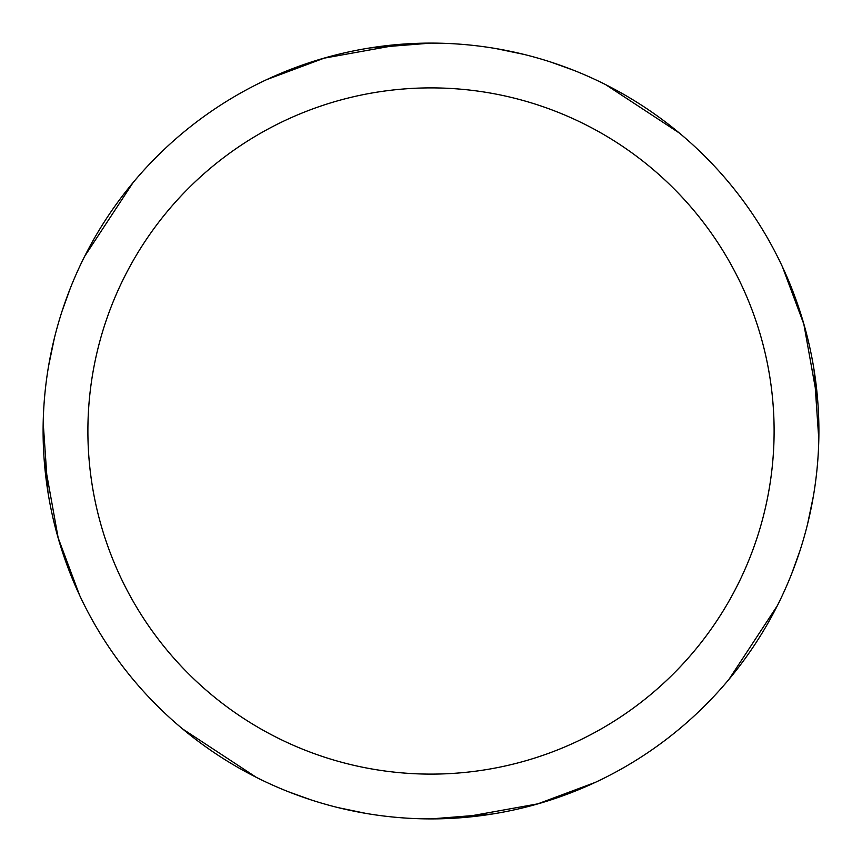 <?xml version="1.0" encoding="UTF-8"?>
<svg xmlns="http://www.w3.org/2000/svg" width="862" height="862" viewBox="0 0 862 862"><rect width="100%" height="100%" fill="white"/><g stroke="black" fill="none" stroke-linecap="round" stroke-linejoin="round"><path stroke-width="1.29" d="M431 43.1A387.9 387.9 0 0 1 818.9 431A387.9 387.9 0 0 1 431 818.9A387.9 387.9 0 0 1 43.1 431A387.9 387.9 0 0 1 431 43.1M431 87.892A343.108 343.108 0 0 1 774.108 431A343.108 343.108 0 0 1 431 774.108A343.108 343.108 0 0 1 87.892 431A343.108 343.108 0 0 1 431 87.892M492.256 814.03L431.032 818.9L422.714 818.803M366.091 813.426L338.216 807.64M256.316 777.341L182.636 728.961M79.584 595.233L57.959 537.317M814.03 369.744L818.803 439.286M799.796 551.227L791.833 573.349M538.287 803.761L460.286 817.79M495.909 48.574L523.784 54.36M605.684 84.659L679.364 133.039M782.416 266.767L804.041 324.683M369.744 47.97L430.968 43.1L439.286 43.197M551.227 62.204L573.349 70.167M803.761 323.713L817.79 401.714M813.426 495.909L807.64 523.784M777.341 605.684L728.961 679.364M595.233 782.416L537.317 804.041M47.97 492.256L43.197 422.714M62.204 310.773L70.167 288.651M323.713 58.239L401.714 44.21M310.773 799.796L288.651 791.833M58.239 538.287L44.21 460.286M48.574 366.091L54.36 338.216M84.659 256.316L133.039 182.636M266.767 79.584L324.683 57.959"/></g></svg>
